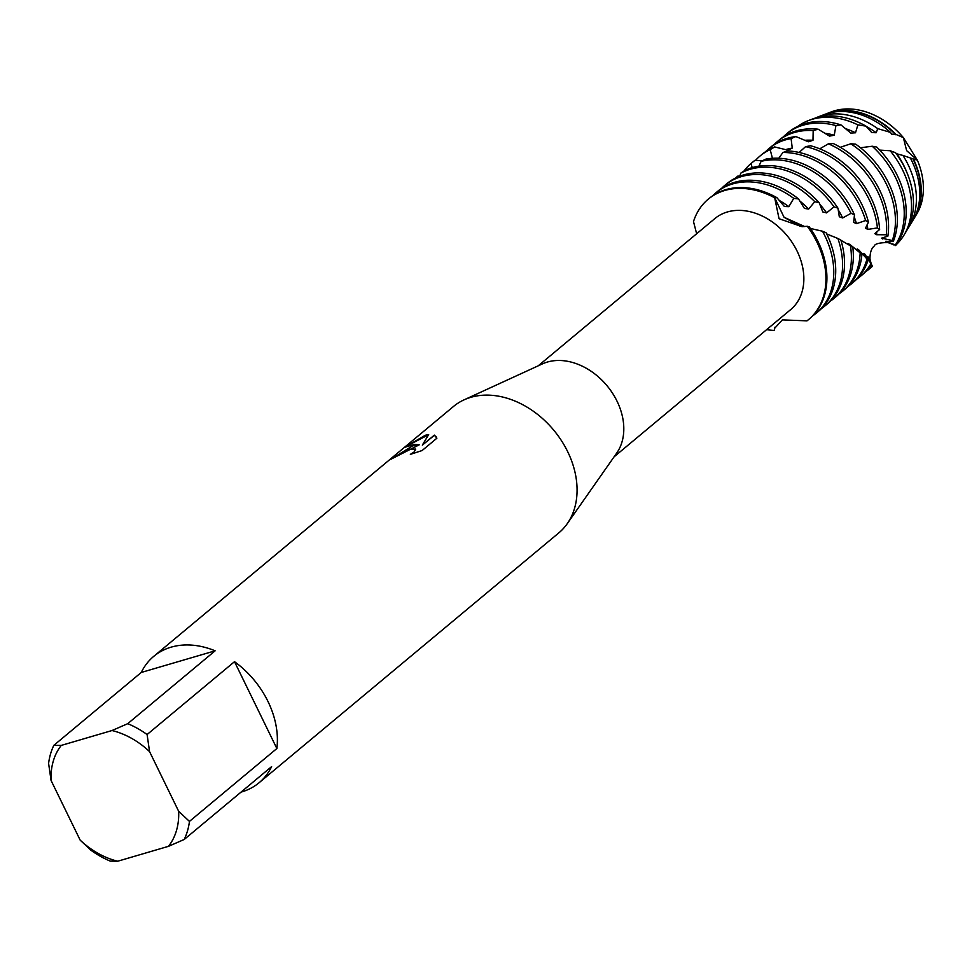 <?xml version="1.0" encoding="UTF-8"?>
<svg xmlns="http://www.w3.org/2000/svg" width="972" height="972" viewBox="0 0 972 972"><rect width="100%" height="100%" fill="white"/><g stroke="black" fill="none" stroke-linecap="round" stroke-linejoin="round"><path stroke-width="1.46" d="M829.432 112.655A68.781 51.747 50.2 0 1 834.571 110.784A68.781 51.747 50.2 0 1 903.353 137.599L917.325 160.113A68.781 51.747 50.2 0 1 915.527 215.918M153.758 656.343A82.268 61.904 50.2 0 1 171.133 647.158A82.268 61.904 50.2 0 1 215.128 650.815L127.721 723.678L112.011 730.531L61.248 745.415L53.849 745.33L141.256 672.466A82.268 61.904 50.2 0 1 153.758 656.343L453.438 406.515A82.268 61.904 50.2 0 1 464.009 399.869L542.4 363.905A59.231 44.566 50.2 0 1 547.297 362.07A59.231 44.566 50.2 0 1 609.067 388.302A59.231 44.566 50.2 0 1 616.722 453.061L567.247 523.689A82.268 61.904 50.2 0 1 558.803 532.899L259.111 782.727A82.268 61.904 50.2 0 1 241.736 791.913A82.268 61.904 50.2 0 1 241.02 792.119M538.245 365.8L714.845 218.591A59.231 44.566 50.2 0 1 727.348 211.969A59.231 44.566 50.2 0 1 792.544 243.061A59.231 44.566 50.2 0 1 790.698 309.582L614.11 456.804M464.009 399.869A82.268 61.904 50.2 0 1 470.825 397.329A82.268 61.904 50.2 0 1 556.604 433.755A82.268 61.904 50.2 0 1 567.247 523.689M412.553 445.905L419.26 444.799L414.315 444.423L404.631 447.314L425.299 435.274L428.664 434.569L422.346 445.115L434.326 435.128L436.878 438.226L422.103 450.546L410.354 454.361L414.06 452.041L415.652 449.064L408.58 449.21L396.005 456.597A82.268 61.904 -129.8 0 0 390.72 459.416L412.553 445.905M127.721 723.678A82.268 61.904 50.2 0 1 147.1 734.54L234.507 661.677A82.268 61.904 50.2 0 1 276.862 748.525L189.455 821.401A82.268 61.904 50.2 0 1 184.206 839.48L271.613 766.616A82.268 61.904 50.2 0 1 259.111 782.727M774.842 327.248L774.295 330.419L774.538 328.415L782.375 319.885L807.003 320.845A78.355 58.964 50.2 0 0 807.27 226.282L802.058 226.695L779.046 218.712L774.684 197.778L784.052 217.278L804.694 226.561L799.968 226.197L784.052 217.278L774.684 197.778L776.92 197.668A78.355 58.964 -129.8 0 0 725.707 189.674A78.355 58.964 -129.8 0 0 709.147 198.434L708.175 199.236A78.355 58.964 50.2 0 1 724.735 190.488A78.355 58.964 50.2 0 1 774.684 197.778A78.355 58.964 50.2 0 0 724.735 190.488A78.355 58.964 50.2 0 0 693.498 221.567L696.645 233.754M391.655 458.857L419.26 444.799M415.688 449.137L414.133 452.187L411.168 454.118M436.586 437.206L434.399 435.274L422.346 445.115M428.555 434.739L405.846 446.573M774.295 330.419A78.355 58.964 50.2 0 1 766.641 329.642A78.355 58.964 50.2 0 0 774.295 330.419M80.178 840.148L90.967 850.269A82.268 61.904 50.2 0 0 110.334 861.131L117.721 861.216A74.042 55.708 50.2 0 1 80.178 840.148L51.066 780.467A74.042 55.708 50.2 0 1 61.248 745.415M53.849 745.33A82.268 61.904 50.2 0 0 48.6 763.409L51.066 780.467M117.721 861.216L168.484 846.333L184.206 839.48M189.455 821.401L178.666 811.28A74.042 55.708 50.2 0 1 168.484 846.333M178.666 811.28L149.554 751.599L147.1 734.54M112.011 730.531A74.042 55.708 50.2 0 1 149.554 751.599M234.507 661.677L276.862 748.525M141.256 672.466L215.128 650.815M825.908 113.967A70.239 52.853 50.2 0 1 827.354 113.384L831.437 111.841A68.781 51.747 50.2 0 1 834.571 110.784A68.781 51.747 50.2 0 1 903.353 137.599L906.645 150.648L917.325 160.113A68.781 51.747 50.2 0 1 916.693 214.107L914.433 217.837A70.239 52.853 50.2 0 1 913.607 219.15M917.325 160.113L913.449 159.08A70.239 52.853 50.2 0 1 914.433 217.837M912.927 158.825A69.923 52.609 50.2 0 1 912.939 158.849L902.964 155.459A73.641 55.404 50.2 0 1 907.994 164.475A73.641 55.404 50.2 0 1 909.221 226.464A73.641 55.404 50.2 0 1 907.581 228.979M909.221 226.464L912.805 220.523A71.296 53.642 -129.8 0 0 911.627 160.489A71.296 53.642 -129.8 0 0 910.412 158.108M816.371 313.081L818.315 311.465A78.355 58.964 -129.8 0 0 826.771 234.094A78.355 58.964 -129.8 0 0 826.115 232.77L822.494 231.215A78.355 58.964 50.2 0 1 824.827 235.71A78.355 58.964 50.2 0 1 816.371 313.081A78.355 58.964 50.2 0 1 812.799 315.766M822.494 231.227L810.369 228.444M732.572 183.951A78.355 58.964 50.2 0 1 793.735 198.373L798.534 198.944A78.355 58.964 -129.8 0 0 734.516 182.335A78.355 58.964 -129.8 0 0 717.956 191.083L716.012 192.699A78.355 58.964 50.2 0 1 732.572 183.951M808.534 319.618L809.506 318.804A78.355 58.964 -129.8 0 0 817.962 241.433A78.355 58.964 -129.8 0 0 809.19 226.768L807.27 226.282A78.355 58.964 50.2 0 1 808.534 319.618A78.355 58.964 50.2 0 1 807.003 320.845M741.381 176.612A78.355 58.964 50.2 0 1 814.779 201.702L819.177 202.686A78.355 58.964 -129.8 0 0 743.313 174.996A78.355 58.964 -129.8 0 0 726.764 183.744L724.82 185.36A78.355 58.964 50.2 0 1 741.381 176.612M825.179 305.743L827.123 304.127A78.355 58.964 -129.8 0 0 840.877 240.084L837.864 238.456A78.355 58.964 50.2 0 1 825.179 305.743A78.355 58.964 50.2 0 1 821.595 308.428M740.652 173.223A78.355 58.964 50.2 0 1 750.19 169.274A78.355 58.964 50.2 0 1 834 206.817L837.961 208.154A78.355 58.964 -129.8 0 0 752.121 167.646A78.355 58.964 -129.8 0 0 745.014 170.367L740.652 173.223L739.959 176.114M833.988 298.392L835.932 296.776A78.355 58.964 -129.8 0 0 852.833 247.423L850.439 245.819A78.355 58.964 50.2 0 1 833.988 298.392A78.355 58.964 50.2 0 1 830.404 301.089M838.168 209.782A69.923 52.609 50.2 0 1 842.481 217.582A69.923 52.609 50.2 0 1 842.663 217.959L851.071 213.305L854.497 214.848L853.623 222.369L856.466 223.645L865.615 220.547L868.458 222.175L865.517 228.177L867.789 229.416L877.412 227.91L879.624 229.477L874.836 233.62L876.537 234.714L886.306 234.774L887.886 236.16L881.568 238.152L892.32 240.509L893.256 241.578L885.784 241.275L895.917 245.199A78.355 58.964 -129.8 0 0 897.229 175.349A78.355 58.964 -129.8 0 0 876.768 147.076L872.236 146.237A78.355 58.964 50.2 0 1 895.285 176.965A78.355 58.964 50.2 0 1 895.552 244.592M837.949 208.154L839.31 216.768L842.214 217.801M854.497 214.848A78.355 58.964 -129.8 0 0 853.197 212.066A78.355 58.964 -129.8 0 0 765.839 159.129L761.125 161.352A78.355 58.964 50.2 0 1 851.071 213.305M761.125 161.352L758.95 166.151M842.797 291.053L844.729 289.437A78.355 58.964 -129.8 0 0 861.909 254.348L860.159 252.902A78.355 58.964 50.2 0 1 842.797 291.053A78.355 58.964 50.2 0 1 839.213 293.738M736.035 177.791L737.541 176.187L739.984 176.005M868.458 222.175A78.355 58.964 -129.8 0 0 861.994 204.715A78.355 58.964 -129.8 0 0 787.879 150.927L782.946 152.47A78.355 58.964 50.2 0 1 860.062 206.331A78.355 58.964 50.2 0 1 865.615 220.547M782.946 152.47L778.766 158.254M752.207 167.621L751.004 163.539L753.191 161.716A78.355 58.964 -129.8 0 1 755.062 160.234L762.133 160.866M743.981 171.023A78.355 58.964 50.2 0 1 751.004 163.539L755.062 160.234M851.606 283.715L853.538 282.099A78.355 58.964 -129.8 0 0 868.081 260.18L866.975 259.014A78.355 58.964 50.2 0 1 851.606 283.715A78.355 58.964 50.2 0 1 848.021 286.4M879.624 229.477A78.355 58.964 -129.8 0 0 870.803 197.377A78.355 58.964 -129.8 0 0 810.599 145.776L805.569 146.651A78.355 58.964 50.2 0 1 868.871 198.993A78.355 58.964 50.2 0 1 877.412 227.91M805.569 146.651L799.142 152.47M772.436 158.315L770.176 149.627L774.66 146.942A78.355 58.964 -129.8 0 0 761.999 154.378L760.055 155.994A78.355 58.964 50.2 0 1 770.176 149.627M755.572 160.295A78.355 58.964 50.2 0 1 760.055 155.994M860.402 276.376L862.346 274.748A78.355 58.964 -129.8 0 0 871.483 264.36L870.961 263.606A78.355 58.964 50.2 0 1 860.402 276.376A78.355 58.964 50.2 0 1 856.83 279.061M774.66 146.942L787.83 150.174L792.265 148.096L791.087 138.583L795.874 136.554A78.355 58.964 -129.8 0 0 787.356 138.279A78.355 58.964 -129.8 0 0 770.808 147.027L768.864 148.655A78.355 58.964 50.2 0 1 785.412 139.895A78.355 58.964 50.2 0 1 791.087 138.583M785.595 149.664A69.923 52.609 50.2 0 1 792.265 148.096M887.886 236.16A78.355 58.964 -129.8 0 0 879.611 190.038A78.355 58.964 -129.8 0 0 833.381 143.589L828.387 143.82A78.355 58.964 50.2 0 1 877.68 191.654A78.355 58.964 50.2 0 1 886.306 234.774M828.387 143.82L819.773 148.825M869.211 269.025L871.155 267.409A78.355 58.964 -129.8 0 0 872.321 266.401L872.334 266.158A78.355 58.964 50.2 0 1 869.211 269.025A78.355 58.964 50.2 0 1 865.639 271.723M893.256 241.578A78.355 58.964 -129.8 0 0 888.42 182.687A78.355 58.964 -129.8 0 0 855.627 144.123L850.804 143.783A78.355 58.964 50.2 0 1 886.476 184.315A78.355 58.964 50.2 0 1 892.32 240.509M850.804 143.783L840.33 147.282M794.221 132.556A78.355 58.964 50.2 0 1 813.187 130.564L818.169 129.215A78.355 58.964 -129.8 0 0 796.165 130.941A78.355 58.964 -129.8 0 0 779.605 139.689L777.673 141.305A78.355 58.964 50.2 0 1 794.221 132.556M872.236 146.237L860.451 147.756M803.03 125.218A78.355 58.964 50.2 0 1 835.932 125.595L840.962 124.902A78.355 58.964 -129.8 0 0 804.974 123.602A78.355 58.964 -129.8 0 0 788.413 132.35L786.482 133.966A78.355 58.964 50.2 0 1 803.03 125.218M903.996 235.09L906.074 231.652A75.682 56.947 -129.8 0 0 904.811 167.937A75.682 56.947 -129.8 0 0 895.564 152.713L890.194 150.757A77.031 57.956 50.2 0 1 902.721 170.246A77.031 57.956 50.2 0 1 903.996 235.09A77.031 57.956 50.2 0 1 896.427 244.507M890.194 150.757L879.745 150.113M812.021 119.362A77.031 57.956 50.2 0 1 857.912 124.89L865.955 126.117A75.682 56.947 -129.8 0 0 815.715 117.964A75.682 56.947 -129.8 0 0 812.252 119.119L808.51 120.54A77.031 57.956 50.2 0 1 812.021 119.362M902.964 155.459L896.804 153.819A69.923 52.609 50.2 0 1 904.13 166.188A69.923 52.609 50.2 0 1 907.07 172.943M821.291 115.838A73.641 55.404 50.2 0 1 877.716 128.62L890.498 132.399A71.296 53.642 -129.8 0 0 827.682 113.408A71.296 53.642 -129.8 0 0 824.426 114.502L817.938 116.956A73.641 55.404 50.2 0 1 821.291 115.838M827.354 113.384A70.239 52.853 50.2 0 1 830.562 112.302A70.239 52.853 50.2 0 1 896.014 134.44L903.353 137.599M693.498 221.58L693.498 221.58A78.355 58.964 50.2 0 1 708.175 199.236M795.874 136.554L808.352 141.778L812.981 140.296L813.187 130.564M818.169 129.215L829.541 136.116L834.243 135.23L835.932 125.595M840.962 124.902L850.828 133.091L855.494 132.775L857.912 124.89M865.955 126.117L871.714 132.556L876.197 132.739L877.716 128.62M890.498 132.399L891.64 134.172L896.014 134.44M913.449 159.08L912.951 158.837A69.923 52.609 50.2 0 1 915.782 214.654M724.82 185.36A78.355 58.964 50.2 0 0 722.062 187.875L722.05 188.058M776.907 197.668L784.392 206.501L788.814 206.672L793.735 198.373M798.534 198.944L804.415 208.409L808.619 209.065L814.779 201.702M819.177 202.686L822.786 211.945L826.601 212.904L834 206.817M895.905 245.199L887.715 242.526C879.332 242.696 874.873 243.838 874.338 245.952C871.386 248.285 869.928 252.684 869.976 259.123L871.264 264.02L867.899 256.426L870.936 263.582M888.882 242.781L893.462 244.762M870.171 260.581L869.976 259.123M872.334 266.158L871.459 264.408M870.961 263.606L864.898 254.202L863.78 253.388L867.401 259.463M866.975 259.014L858.847 249.986M858.689 251.238A69.923 52.609 50.2 0 0 858.859 249.986L857.183 248.905L860.135 252.878L850.233 244.737L847.985 243.486L849.807 245.491M850.439 245.819L840.938 240.291M839.638 239.404L836.552 238.006M837.864 238.456L826.686 233.924M830.732 112.618A69.923 52.609 50.2 0 1 895.868 134.792M815.168 118.122A73.641 55.404 50.2 0 1 817.938 116.956M866.234 126.433A69.923 52.609 50.2 0 1 876.197 132.739M797.878 126.299A77.031 57.956 50.2 0 1 808.51 120.54M895.747 245.126A77.031 57.956 50.2 0 1 895.115 245.697M845.361 128.596A69.923 52.609 50.2 0 1 855.494 132.775M783.189 137.003A78.355 58.964 50.2 0 1 786.482 133.966M824.766 133.261A69.923 52.609 50.2 0 1 834.243 135.23M774.38 144.342A78.355 58.964 50.2 0 1 777.673 141.305M804.755 140.308A69.923 52.609 50.2 0 1 812.981 140.296M883.22 237.447A69.923 52.609 50.2 0 1 882.71 238.978M765.572 151.681A78.355 58.964 50.2 0 1 768.864 148.655M876.793 231.688A69.923 52.609 50.2 0 1 876.537 234.714M864.898 254.202A69.923 52.609 50.2 0 1 864.533 255.138M867.146 224.556A69.923 52.609 50.2 0 1 867.789 229.416M854.194 216.89A69.923 52.609 50.2 0 1 856.466 223.645M850.233 244.737A69.923 52.609 50.2 0 1 850.318 245.758M819.773 204.266A69.923 52.609 50.2 0 1 826.601 212.904M799.798 201.01A69.923 52.609 50.2 0 1 808.619 209.065M712.731 195.737A78.355 58.964 50.2 0 1 716.012 192.699M779.179 200.414A69.923 52.609 50.2 0 1 788.814 206.672M908.456 157.44L907.848 157.221M890.777 243.425L893.62 244.871M830.768 235.771L830.161 235.516"/></g></svg>
